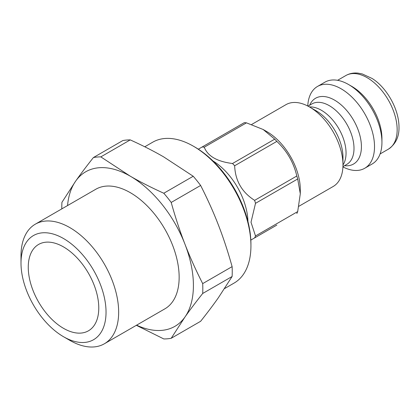 <?xml version="1.0" encoding="UTF-8"?>
<svg xmlns="http://www.w3.org/2000/svg" width="420" height="420" viewBox="0 0 420 420"><rect width="100%" height="100%" fill="white"/><g stroke="black" fill="none" stroke-linecap="round" stroke-linejoin="round"><path stroke-width="0.63" d="M276.838 141.398C286.976 150.927 293.638 162.461 296.814 176.006L254.625 200.361C241.936 192.308 235.279 180.773 234.649 165.758L276.838 141.398A56.159 32.424 -120 0 0 274.712 139.156L232.523 163.511C217.077 161.558 207.659 156.119 204.267 147.2A56.159 32.424 -120 0 0 202.141 146.99L198.345 149.184M297.696 178.967L300.295 193.778L297.696 211.591L255.507 235.951L251.008 222.233L255.507 203.327L297.696 178.967A56.159 32.424 -120 0 0 296.814 176.006M204.267 147.2L246.456 122.845A56.159 32.424 -120 0 0 244.33 122.635L202.141 146.99M250.829 240.088L276.838 225.073M247.952 221.582A50.909 29.395 -120 0 0 212.935 160.928M255.507 203.327A56.159 32.424 -120 0 0 254.625 200.361M234.649 165.758A56.159 32.424 -120 0 0 232.523 163.511M254.625 237.899A56.159 32.424 -120 0 0 255.507 235.951M296.814 213.539A56.159 32.424 -120 0 0 297.696 211.591M246.456 122.845L263.183 129.502L274.712 139.156M200.624 185.462C207.506 198.98 213.418 212.126 218.358 224.894C223.325 237.652 227.908 251.564 232.113 266.627L202.692 283.61C195.809 270.092 189.898 256.951 184.958 244.178C179.996 231.42 175.408 217.513 171.203 202.451L200.624 185.462A99.719 57.572 -120 0 0 193.221 176.253L163.8 193.242C151.373 187.609 140.212 181.934 130.321 176.211A89.224 51.513 -120 0 0 75.684 181.088L61.929 202.34A99.719 57.572 -120 0 0 61.813 208.877M232.113 276.496L218.358 297.748C213.418 304.784 207.506 312.637 200.624 321.295L171.203 338.284L184.958 317.032C189.898 309.992 195.809 302.143 202.692 293.48L232.113 276.496A99.719 57.572 -120 0 0 232.113 266.627M136.358 325.311L163.8 338.945A99.719 57.572 -120 0 0 171.203 338.284M136.595 325.175A89.224 51.513 -120 0 0 184.958 317.032A89.224 51.513 -120 0 0 184.958 244.178A89.224 51.513 -120 0 0 130.321 176.211L100.821 156.881L130.242 139.892A99.719 57.572 -120 0 0 122.84 140.553L93.419 157.542C86.536 166.199 80.624 174.053 75.684 181.088A89.224 51.513 -120 0 0 67.541 205.569M100.821 156.881A99.719 57.572 -120 0 0 93.419 157.542M171.203 202.451A99.719 57.572 -120 0 0 163.8 193.242M202.692 293.48A99.719 57.572 -120 0 0 202.692 283.61M130.242 139.892C142.669 145.525 153.83 151.2 163.721 156.928L193.221 176.253M298.935 206.252L333.191 186.48A47.234 27.274 -120 0 0 342.972 164.855A47.234 27.274 -120 0 0 309.572 107.005A47.234 27.274 -120 0 0 285.952 104.664L251.701 124.441M309.572 107.005L316.118 110.786A37.979 21.924 60 0 1 342.972 157.295L342.972 164.855M342.925 166.913A47.234 27.274 -120 0 0 364.733 168.268A47.234 27.274 -120 0 0 374.519 146.643A47.234 27.274 -120 0 0 353.897 99.104A47.234 27.274 -120 0 0 317.499 86.452A47.234 27.274 -120 0 0 307.766 106.019M63.52 336.725L69.825 340.368A69.053 39.868 -120 0 0 104.354 343.786A69.053 39.868 -120 0 0 118.655 312.175A69.053 39.868 -120 0 0 88.515 242.681A69.053 39.868 -120 0 0 35.301 224.185A69.053 39.868 -120 0 0 21 255.796L21 263.078A60.134 34.718 60 0 1 63.52 238.529A60.134 34.718 60 0 1 106.04 312.175A60.134 34.718 60 0 1 63.52 336.725A60.134 34.718 60 0 1 21 263.078M104.354 343.786L164.845 308.863A69.053 39.868 -120 0 0 179.151 277.252A69.053 39.868 -120 0 0 149.006 207.758A69.053 39.868 -120 0 0 95.792 189.257L35.301 224.185M98.773 307.981A49.859 28.786 -120 0 0 46.982 242.125A49.859 28.786 -120 0 0 38.587 302.022A49.859 28.786 -120 0 0 94.658 324.697A49.859 28.786 -120 0 0 98.773 307.981M364.733 168.268L372.157 163.978A47.234 27.274 -120 0 0 381.938 142.359L381.938 138.5A42.515 24.544 -120 0 0 351.881 86.436L348.537 84.504A47.234 27.274 -120 0 0 324.923 82.168L317.499 86.452M381.938 142.359A47.234 27.274 -120 0 0 348.537 84.504M300.295 193.778L300.295 189.494A47.234 27.274 -120 0 0 266.894 131.644L263.183 129.502M144.769 146.785L152.738 142.186A81.349 46.966 60 0 1 193.41 146.213A81.349 46.966 60 0 1 250.934 245.847A81.349 46.966 60 0 1 234.087 283.085L224.595 288.566M250.934 245.847L250.934 244.13A79.249 45.754 -120 0 0 194.896 147.068L193.41 146.213M342.972 165.008A34.902 20.15 -120 0 0 346.048 153.011A34.902 20.15 -120 0 0 309.44 106.927M308.033 106.155L311.871 103.945A34.902 20.15 60 0 1 338.767 113.295A34.902 20.15 60 0 1 354.002 148.417A34.902 20.15 60 0 1 346.773 164.393L342.935 166.609M344.536 165.685A37.979 21.924 -120 0 0 361.421 146.643A37.979 21.924 -120 0 0 339.644 103.619A37.979 21.924 -120 0 0 309.635 105.231M388.353 149.179C395.656 144.165 399.21 136.82 399 127.145C399.005 108.318 385.828 86.846 372.078 78.461L362.25 73.93L358.108 73.138C353.619 72.655 349.529 73.458 345.839 75.542A42.515 24.544 60 0 1 378.599 86.935A42.515 24.544 60 0 1 397.157 129.717A42.515 24.544 60 0 1 388.353 149.179L380.09 153.946M345.839 75.542L337.58 80.314"/></g></svg>
